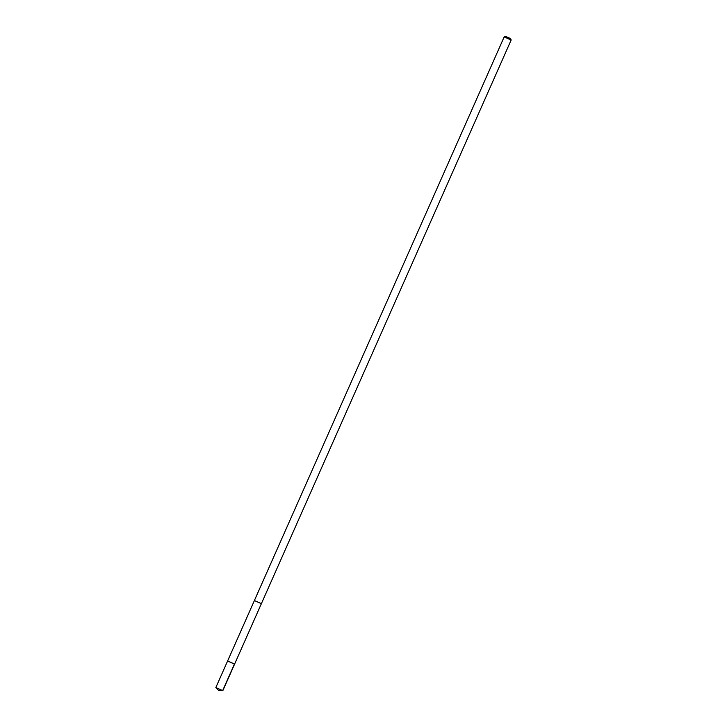 <?xml version="1.0" encoding="UTF-8"?>
<svg xmlns="http://www.w3.org/2000/svg" width="727" height="727" viewBox="0 0 727 727"><rect width="100%" height="100%" fill="white"/><g stroke="black" fill="none" stroke-linecap="round" stroke-linejoin="round"><path stroke-width="1.09" d="M233.385 663.515L227.596 661.025L233.385 663.515M215.837 687.551L222.835 690.65L234.594 664.124L227.596 661.025L215.837 687.551L218.7 690.55L222.835 690.65M227.596 661.025L254.395 600.557L261.384 603.655L234.594 664.124M254.386 600.557L504.165 36.913L511.163 40.012L261.384 603.655M506.483 36.777L510.599 38.558L506.483 36.777M234.421 664.069L222.662 690.595L218.7 690.55M505.619 36.35L504.165 36.913M510.599 38.558L511.163 40.012"/></g></svg>

